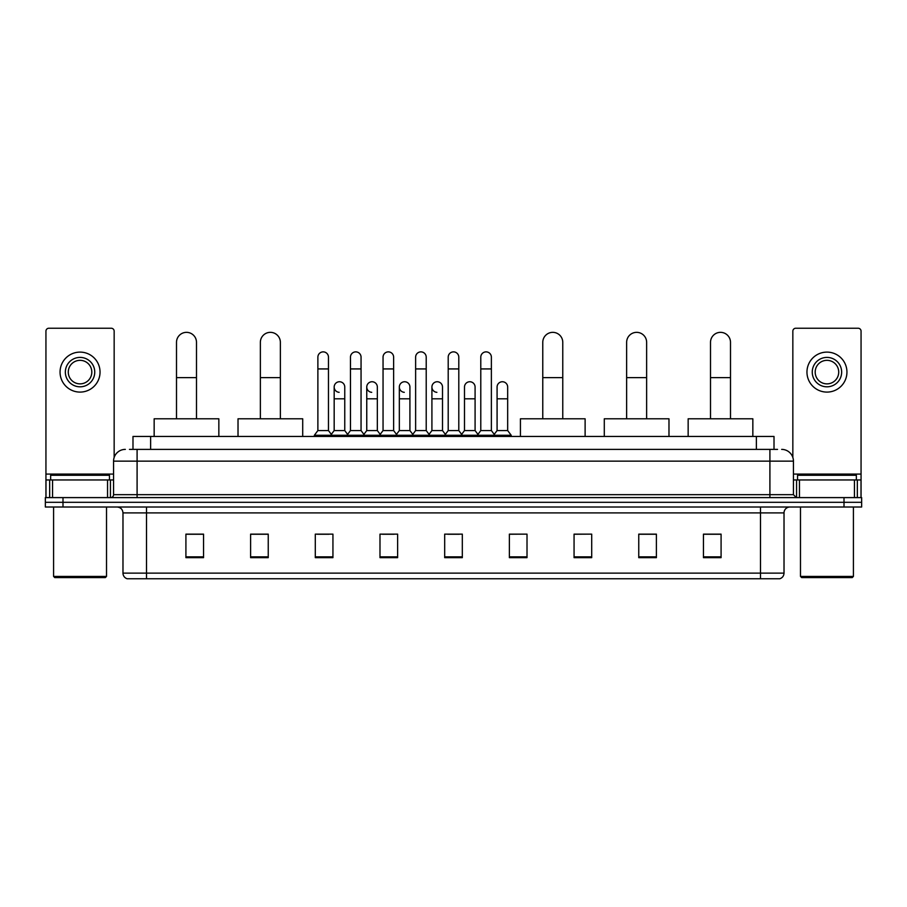 <?xml version="1.0" encoding="UTF-8"?>
<svg xmlns="http://www.w3.org/2000/svg" width="907" height="907" viewBox="0 0 907 907"><rect width="100%" height="100%" fill="white"/><g stroke="black" fill="none" stroke-linecap="round" stroke-linejoin="round"><path stroke-width="1.36" d="M132.989 449.384L132.989 436.448L774.011 436.448L774.011 449.384M129.724 449.384L777.548 449.384M129.452 449.384L137.093 449.384L137.093 461.141L113.568 461.141L113.568 494.666A2.936 2.936 0 0 1 110.631 497.603M125.336 449.384A11.757 11.757 0 0 0 113.568 461.141M781.664 449.384A11.757 11.757 0 0 1 793.432 461.141L793.432 494.666L796.369 497.603M62.991 497.603L45.35 497.603L45.35 502.308L62.991 502.308L45.35 502.308L45.35 507.013L62.991 507.013L62.991 502.308L844.009 502.308L62.991 502.308L62.991 497.603L844.009 497.603L844.009 502.308L861.65 502.308L844.009 502.308L844.009 507.013L62.991 507.013M844.009 507.013L861.65 507.013L861.65 497.603L844.009 497.603M784.022 573.122C783.852 575.945 782.446 577.827 779.782 578.768L760.497 578.768L760.497 573.122L784.022 573.122L784.022 512.897A5.884 5.884 0 0 1 789.895 507.013M760.497 578.768L127.218 578.768A5.884 5.884 0 0 1 122.978 573.122L122.978 512.897C122.638 509.326 120.676 507.364 117.105 507.013M721.088 557.658L721.088 534.132L703.447 534.132L703.447 557.658L721.088 557.658M656.396 557.658L656.396 534.132L638.755 534.132L638.755 557.658L656.396 557.658M591.704 557.658L591.704 534.132L574.063 534.132L574.063 557.658L591.704 557.658M527.012 557.658L527.012 534.132L509.371 534.132L509.371 557.658L527.012 557.658M203.553 557.658L203.553 534.132L185.912 534.132L185.912 557.658L203.553 557.658M268.245 557.658L268.245 534.132L250.604 534.132L250.604 557.658L268.245 557.658M332.937 557.658L332.937 534.132L315.296 534.132L315.296 557.658L332.937 557.658M397.629 557.658L397.629 534.132L379.988 534.132L379.988 557.658L397.629 557.658M462.321 557.658L462.321 534.132L444.679 534.132L444.679 557.658L462.321 557.658M591.704 534.132L574.063 534.246L591.704 534.132M382.459 534.246L394.216 534.246M317.291 534.246L329.06 534.246M527.012 534.132L509.371 534.246L527.012 534.132M447.616 534.246L459.384 534.246M268.245 534.246L250.604 534.246M203.553 534.246L185.912 534.246M656.396 534.246L638.755 534.246M721.088 534.246L703.447 534.246M107.548 497.603L107.548 479.962L52.549 479.962L52.549 497.603M114.157 457.468L114.157 331.168A2.936 2.936 0 0 0 111.221 328.232L48.876 328.232A2.936 2.936 0 0 0 45.94 331.168L45.94 479.962L52.549 479.962M107.548 479.962L113.568 479.962M45.94 497.603L45.94 479.962M80.054 357.403A14.705 14.705 0 0 0 65.349 372.108A14.705 14.705 0 0 0 80.054 386.813A14.705 14.705 0 0 0 94.747 372.108A14.705 14.705 0 0 0 80.054 357.403M80.054 360.34A11.757 11.757 0 0 0 68.286 372.108A11.757 11.757 0 0 0 80.054 383.865A11.757 11.757 0 0 0 91.811 372.108A11.757 11.757 0 0 0 80.054 360.34M80.054 392.096A19.999 19.999 0 0 0 100.042 372.108A19.999 19.999 0 0 0 80.054 352.109A19.999 19.999 0 0 0 60.055 372.108A19.999 19.999 0 0 0 80.054 392.096M105.337 577.589L54.76 577.589L53.581 576.41L106.516 576.41L105.337 577.589M53.581 507.013L53.581 576.41M106.516 507.013L106.516 576.41M109.452 479.962L109.452 475.257L50.645 475.257L50.645 479.962M176.502 418.796L176.502 342.347A10 10 0 0 1 186.502 332.347A10 10 0 0 1 196.49 342.347A10 10 0 0 0 186.502 332.347M196.49 418.796L196.49 342.347M218.848 436.448L218.848 418.796L154.156 418.796L154.156 436.448M260.366 418.796L260.366 342.347A10 10 0 0 1 270.365 332.347A10 10 0 0 1 280.365 342.347A10 10 0 0 0 270.365 332.347M280.365 418.796L280.365 342.347M302.711 436.448L302.711 418.796L238.019 418.796L238.019 436.448M542.771 418.796L542.771 342.347A10 10 0 0 1 552.771 332.347A10 10 0 0 1 562.771 342.347A10 10 0 0 0 552.771 332.347M562.771 418.796L562.771 342.347M585.117 436.448L585.117 418.796L520.425 418.796L520.425 436.448M626.635 418.796L626.635 342.347A10 10 0 0 1 636.635 332.347A10 10 0 0 1 646.634 342.347A10 10 0 0 0 636.635 332.347M646.634 418.796L646.634 342.347M668.981 436.448L668.981 418.796L604.289 418.796L604.289 436.448M710.51 418.796L710.51 342.347A10 10 0 0 1 720.498 332.347A10 10 0 0 1 730.498 342.347A10 10 0 0 0 720.498 332.347M730.498 418.796L730.498 342.347M752.844 436.448L752.844 418.796L688.152 418.796L688.152 436.448M317.881 368.934L328.47 368.934L328.47 430.564L317.881 430.564L317.881 357.165A5.295 5.295 0 0 1 323.504 351.882A5.295 5.295 0 0 1 328.47 357.165A5.295 5.295 0 0 0 323.504 351.882M317.881 430.564L314.355 435.269L314.355 436.448M328.47 430.564L331.996 435.269L314.355 435.269M350.465 430.564L350.465 368.934L361.054 368.934L361.054 430.564L350.465 430.564L346.939 435.269L331.996 435.269L331.996 436.448M350.465 368.934L350.465 357.165A5.295 5.295 0 0 1 356.088 351.882A5.295 5.295 0 0 1 361.054 357.165A5.295 5.295 0 0 0 356.088 351.882M361.054 430.564L364.58 435.269L346.939 435.269L346.939 436.448M383.049 430.564L383.049 368.934L393.627 368.934L393.627 430.564L383.049 430.564L379.511 435.269L364.58 435.269L364.58 436.448M383.049 368.934L383.049 357.165A5.295 5.295 0 0 1 388.672 351.882A5.295 5.295 0 0 1 393.627 357.165A5.295 5.295 0 0 0 388.672 351.882M393.627 430.564L397.164 435.269L379.511 435.269L379.511 436.448M415.621 430.564L415.621 368.934L426.211 368.934L426.211 430.564L415.621 430.564L412.095 435.269L397.164 435.269L397.164 436.448M415.621 368.934L415.621 357.165A5.295 5.295 0 0 1 421.256 351.882A5.295 5.295 0 0 1 426.211 357.165A5.295 5.295 0 0 0 421.256 351.882M426.211 430.564L429.737 435.269L412.095 435.269L412.095 436.448M448.205 430.564L448.205 368.934L458.795 368.934L458.795 430.564L448.205 430.564L444.679 435.269L429.737 435.269L429.737 436.448M448.205 368.934L448.205 357.165A5.295 5.295 0 0 1 453.829 351.882A5.295 5.295 0 0 1 458.795 357.165A5.295 5.295 0 0 0 453.829 351.882M458.795 430.564L462.321 435.269L444.679 435.269L444.679 436.448M480.789 430.564L480.789 368.934L491.379 368.934L491.379 430.564L480.789 430.564L477.263 435.269L462.321 435.269L462.321 436.448M480.789 368.934L480.789 357.165A5.295 5.295 0 0 1 486.413 351.882A5.295 5.295 0 0 1 491.379 357.165A5.295 5.295 0 0 0 486.413 351.882M491.379 430.564L494.905 435.269L477.263 435.269L477.263 436.448M507.671 430.564L507.671 398.808L497.081 398.808L497.081 430.564L507.671 430.564L511.197 435.269L494.905 435.269L494.905 436.448M339.127 392.323A5.295 5.295 0 0 1 334.173 387.04A5.295 5.295 0 0 1 339.796 381.756A5.295 5.295 0 0 1 344.762 387.04L344.762 398.808L334.173 398.808L334.173 387.04M344.762 398.808L344.762 430.564L334.173 430.564L334.173 398.808M334.173 430.564L331.316 434.362M344.762 430.564L347.608 434.362M371.711 392.323A5.295 5.295 0 0 1 366.757 387.04A5.295 5.295 0 0 1 372.38 381.756A5.295 5.295 0 0 1 377.335 387.04L377.335 398.808L366.757 398.808L366.757 387.04M377.335 398.808L377.335 430.564L366.757 430.564L366.757 398.808M366.757 430.564L363.9 434.362M377.335 430.564L380.192 434.362M404.295 392.323A5.295 5.295 0 0 1 399.329 387.04A5.295 5.295 0 0 1 404.964 381.756A5.295 5.295 0 0 1 409.919 387.04L409.919 398.808L399.329 398.808L399.329 387.04M409.919 398.808L409.919 430.564L399.329 430.564L399.329 398.808M399.329 430.564L396.484 434.362M409.919 430.564L412.776 434.362M436.879 392.323A5.295 5.295 0 0 1 431.913 387.04A5.295 5.295 0 0 1 437.537 381.756A5.295 5.295 0 0 1 442.503 387.04L442.503 398.808L431.913 398.808L431.913 387.04M442.503 398.808L442.503 430.564L431.913 430.564L431.913 398.808M431.913 430.564L429.068 434.362M442.503 430.564L445.36 434.362M464.497 387.04A5.295 5.295 0 0 1 470.121 381.756A5.295 5.295 0 0 1 475.087 387.04L475.087 398.808L464.497 398.808L464.497 387.04M475.087 398.808L475.087 430.564L464.497 430.564L464.497 398.808M464.497 430.564L461.64 434.362M475.087 430.564L477.932 434.362M497.081 398.808L497.081 387.04A5.295 5.295 0 0 1 502.705 381.756A5.295 5.295 0 0 1 507.671 387.04L507.671 398.808M497.081 430.564L494.224 434.362M511.197 435.269L511.197 436.448M854.451 497.603L854.451 479.962L799.452 479.962L799.452 497.603M854.451 479.962L861.06 479.962L861.06 331.168A2.936 2.936 0 0 0 858.124 328.232L795.779 328.232A2.936 2.936 0 0 0 792.843 331.168L792.843 457.468M793.432 479.962L799.452 479.962M861.06 479.962L861.06 497.603M826.946 357.403A14.705 14.705 0 0 0 812.253 372.108A14.705 14.705 0 0 0 826.946 386.813A14.705 14.705 0 0 0 841.651 372.108A14.705 14.705 0 0 0 826.946 357.403M826.946 360.34A11.757 11.757 0 0 0 815.189 372.108A11.757 11.757 0 0 0 826.946 383.865A11.757 11.757 0 0 0 838.714 372.108A11.757 11.757 0 0 0 826.946 360.34M826.946 392.096A19.999 19.999 0 0 0 846.945 372.108A19.999 19.999 0 0 0 826.946 352.109A19.999 19.999 0 0 0 806.958 372.108A19.999 19.999 0 0 0 826.946 392.096M852.24 577.589L801.663 577.589L800.484 576.41L853.419 576.41L852.24 577.589M800.484 507.013L800.484 576.41M853.419 507.013L853.419 576.41M856.355 479.962L856.355 475.257L797.548 475.257L797.548 479.962M150.63 449.384L150.63 436.448M756.37 449.384L756.37 436.448M137.093 497.603L137.093 494.666L793.432 494.666M113.568 494.666L137.093 494.666L137.093 461.141L769.907 461.141L769.907 497.603M793.432 461.141L769.907 461.141L769.907 449.384M760.497 507.013L760.497 512.897L122.978 512.897M784.022 512.897L760.497 512.897L760.497 573.122L146.503 573.122L146.503 578.768M122.978 573.122L146.503 573.122L146.503 507.013M462.321 556.841L444.679 556.841M397.629 556.841L379.988 556.841M332.937 556.841L315.296 556.841M268.245 556.841L250.604 556.841M203.553 556.841L185.912 556.841M527.012 556.841L509.371 556.841M591.704 556.841L574.063 556.841M656.396 556.841L638.755 556.841M721.088 556.841L703.447 556.841M113.568 474.089L45.94 474.089M110.439 479.962L110.439 497.603M45.985 479.962L45.985 497.603M49.658 497.603L49.658 479.962M176.502 377.629L196.49 377.629M260.366 377.629L280.365 377.629M542.771 377.629L562.771 377.629M626.635 377.629L646.634 377.629M710.51 377.629L730.498 377.629M861.06 474.089L793.432 474.089M861.015 497.603L861.015 479.962M857.342 479.962L857.342 497.603M796.561 497.603L796.561 479.962M328.47 368.934L328.47 357.165M361.054 368.934L361.054 357.165M393.627 368.934L393.627 357.165M426.211 368.934L426.211 357.165M458.795 368.934L458.795 357.165M491.379 368.934L491.379 357.165"/></g></svg>

